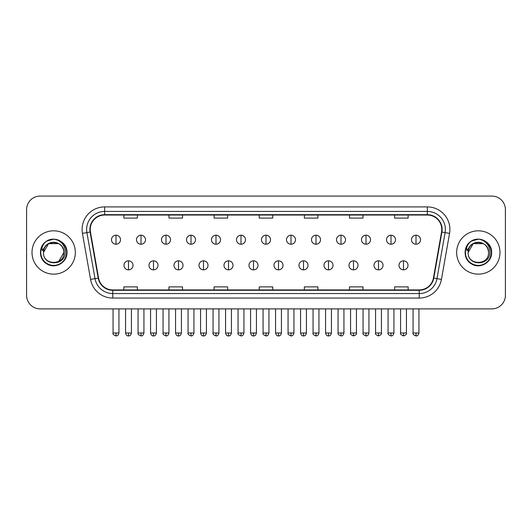 <?xml version="1.0" encoding="UTF-8"?>
<svg xmlns="http://www.w3.org/2000/svg" width="532" height="532" viewBox="0 0 532 532"><rect width="100%" height="100%" fill="white"/><g stroke="black" fill="none" stroke-linecap="round" stroke-linejoin="round"><path stroke-width="0.8" d="M32.013 252.487A21.659 21.659 0 0 0 53.679 274.146A21.659 21.659 0 0 0 75.338 252.487A21.659 21.659 0 0 0 53.679 230.822A21.659 21.659 0 0 0 32.013 252.487A21.659 21.659 0 0 0 53.679 274.146A21.659 21.659 0 0 0 75.338 252.487A21.659 21.659 0 0 0 53.679 230.822A21.659 21.659 0 0 0 32.013 252.487M456.662 252.487A21.659 21.659 0 0 0 478.321 274.146A21.659 21.659 0 0 0 499.987 252.487A21.659 21.659 0 0 0 478.321 230.822A21.659 21.659 0 0 0 456.662 252.487A21.659 21.659 0 0 0 478.321 274.146A21.659 21.659 0 0 0 499.987 252.487A21.659 21.659 0 0 0 478.321 230.822A21.659 21.659 0 0 0 456.662 252.487M90.227 229.472A14.444 14.444 0 0 1 104.671 215.028L427.329 215.028A14.444 14.444 0 0 1 441.553 231.979L433.434 278.01A14.444 14.444 0 0 1 419.216 289.94L112.784 289.94A14.444 14.444 0 0 1 98.566 278.01L90.447 231.979A14.444 14.444 0 0 1 90.227 229.472M89.868 229.472A14.803 14.803 0 0 0 90.094 232.038L98.207 278.07A14.803 14.803 0 0 0 112.784 290.299L419.216 290.299A14.803 14.803 0 0 0 433.793 278.07L441.906 232.038A14.803 14.803 0 0 0 427.329 214.669L104.671 214.669A14.803 14.803 0 0 0 89.868 229.472M82.447 233.388A22.563 22.563 0 0 1 104.671 206.908L427.329 206.908A22.563 22.563 0 0 1 449.553 233.388L441.434 279.42A22.563 22.563 0 0 1 419.216 298.06L112.784 298.06A22.563 22.563 0 0 1 90.566 279.42L82.447 233.388L86.896 232.604A18.048 18.048 0 0 1 104.671 211.417L427.329 211.417A18.048 18.048 0 0 1 445.104 232.604L436.991 278.635A18.048 18.048 0 0 1 419.216 293.551L112.784 293.551A18.048 18.048 0 0 1 95.009 278.635L86.896 232.604A18.048 18.048 0 0 1 86.616 229.472M505.4 209.615A13.539 13.539 0 0 0 491.861 196.075L40.139 196.075A13.539 13.539 0 0 0 26.6 209.615L26.6 295.353A13.539 13.539 0 0 0 40.139 308.893L491.861 308.893A13.539 13.539 0 0 0 505.4 295.353L505.4 209.615L505.4 295.353M433.793 278.07L436.991 278.635L445.104 232.604L449.553 233.388M259.23 215.028L259.23 218.087L272.77 218.087L272.77 215.028M214.103 215.028L214.103 218.087L227.643 218.087L227.643 215.028M168.977 215.028L168.977 218.087L182.516 218.087L182.516 215.028M123.85 215.028L123.85 218.087L137.389 218.087L137.389 215.028M304.357 215.028L304.357 218.087L317.897 218.087L317.897 215.028M349.484 215.028L349.484 218.087L363.024 218.087L363.024 215.028M394.611 215.028L394.611 218.087L408.15 218.087L408.15 215.028M272.77 289.94L272.77 286.881L259.23 286.881L259.23 289.94M227.643 289.94L227.643 286.881L214.103 286.881L214.103 289.94M182.516 289.94L182.516 286.881L168.977 286.881L168.977 289.94M137.389 289.94L137.389 286.881L123.85 286.881L123.85 289.94M317.897 289.94L317.897 286.881L304.357 286.881L304.357 289.94M363.024 289.94L363.024 286.881L349.484 286.881L349.484 289.94M408.15 289.94L408.15 286.881L394.611 286.881L394.611 289.94M26.6 209.615L26.6 295.353M491.861 196.075L40.139 196.075M40.139 308.893L491.861 308.893M115.996 235.204A4.515 4.515 0 0 0 111.487 239.713A4.515 4.515 0 0 0 115.996 244.228A4.515 4.515 0 0 0 120.511 239.713A4.515 4.515 0 0 0 115.996 235.204L115.996 244.228A4.515 4.515 0 0 0 120.511 239.713A4.515 4.515 0 0 0 115.996 235.204M128.498 260.833A4.515 4.515 0 0 0 123.983 265.348A4.515 4.515 0 0 0 128.498 269.857A4.515 4.515 0 0 0 133.013 265.348A4.515 4.515 0 0 0 128.498 260.833L128.498 269.857A4.515 4.515 0 0 0 133.013 265.348A4.515 4.515 0 0 0 128.498 260.833M141 235.204A4.515 4.515 0 0 0 136.485 239.713A4.515 4.515 0 0 0 141 244.228A4.515 4.515 0 0 0 145.509 239.713A4.515 4.515 0 0 0 141 235.204L141 244.228A4.515 4.515 0 0 0 145.509 239.713A4.515 4.515 0 0 0 141 235.204M165.997 235.204A4.515 4.515 0 0 0 161.489 239.713A4.515 4.515 0 0 0 165.997 244.228A4.515 4.515 0 0 0 170.513 239.713A4.515 4.515 0 0 0 165.997 235.204L165.997 244.228A4.515 4.515 0 0 0 170.513 239.713A4.515 4.515 0 0 0 165.997 235.204M191.001 235.204A4.515 4.515 0 0 0 186.486 239.713A4.515 4.515 0 0 0 191.001 244.228A4.515 4.515 0 0 0 195.51 239.713A4.515 4.515 0 0 0 191.001 235.204L191.001 244.228A4.515 4.515 0 0 0 195.51 239.713A4.515 4.515 0 0 0 191.001 235.204M215.999 235.204A4.515 4.515 0 0 0 211.483 239.713A4.515 4.515 0 0 0 215.999 244.228A4.515 4.515 0 0 0 220.514 239.713A4.515 4.515 0 0 0 215.999 235.204L215.999 244.228A4.515 4.515 0 0 0 220.514 239.713A4.515 4.515 0 0 0 215.999 235.204M153.495 260.833A4.515 4.515 0 0 0 148.987 265.348A4.515 4.515 0 0 0 153.495 269.857A4.515 4.515 0 0 0 158.011 265.348A4.515 4.515 0 0 0 153.495 260.833L153.495 269.857A4.515 4.515 0 0 0 158.011 265.348A4.515 4.515 0 0 0 153.495 260.833M178.499 260.833A4.515 4.515 0 0 0 173.984 265.348A4.515 4.515 0 0 0 178.499 269.857A4.515 4.515 0 0 0 183.008 265.348A4.515 4.515 0 0 0 178.499 260.833L178.499 269.857A4.515 4.515 0 0 0 183.008 265.348A4.515 4.515 0 0 0 178.499 260.833M203.497 260.833A4.515 4.515 0 0 0 198.988 265.348A4.515 4.515 0 0 0 203.497 269.857A4.515 4.515 0 0 0 208.012 265.348A4.515 4.515 0 0 0 203.497 260.833L203.497 269.857A4.515 4.515 0 0 0 208.012 265.348A4.515 4.515 0 0 0 203.497 260.833M43.95 249.415L43.464 252.487C42.906 266.339 65.316 266.086 65.243 252.487C65.283 246.855 62.769 242.772 57.709 240.218L54.656 239.22C50.979 239.001 47.734 240.078 44.927 242.459L43.092 245.099C41.968 246.988 41.722 248.823 42.354 250.605L45.639 245.731C48.698 242.672 52.342 241.661 56.565 242.698A10.201 10.201 0 0 0 43.95 249.415M58.779 243.649L48.578 243.649L43.478 252.487C42.853 239.327 64.505 239.327 63.88 252.487C64.505 265.648 42.853 265.648 43.478 252.487C42.853 239.327 64.505 239.327 63.88 252.487C64.505 265.648 42.853 265.648 43.478 252.487C42.853 239.327 64.505 239.327 63.88 252.487L58.779 261.318M56.565 242.698C61.12 244.321 63.561 247.586 63.88 252.487M44.961 242.439L47.022 240.963L53.779 239.181L47.022 240.963L44.961 242.439L47.022 240.963L53.779 239.181L47.022 240.963L44.961 242.439L47.022 240.963L53.779 239.181M44.927 242.459C52.681 234.858 67.597 241.455 66.979 252.487C67.431 262.323 55.315 269.318 47.022 264.005C38.277 259.483 38.277 245.491 47.022 240.963C55.315 235.649 67.431 242.645 66.979 252.487C67.431 262.323 55.315 269.318 47.022 264.005C38.277 259.483 38.277 245.491 47.022 240.963C55.315 235.649 67.431 242.645 66.979 252.487C67.431 262.323 55.315 269.318 47.022 264.005C38.277 259.483 38.277 245.491 47.022 240.963C55.315 235.649 67.431 242.645 66.979 252.487C67.431 262.323 55.315 269.318 47.022 264.005C38.277 259.483 38.277 245.491 47.022 240.963C55.315 235.649 67.431 242.645 66.979 252.487C67.431 262.323 55.315 269.318 47.022 264.005C38.277 259.483 38.277 245.491 47.022 240.963C53.931 237.744 59.79 239.061 64.611 244.906M468.592 249.415L468.107 252.487C467.548 266.339 489.965 266.086 489.886 252.487C489.932 246.855 487.418 242.772 482.351 240.218L479.305 239.22C475.628 239.001 472.383 240.078 469.576 242.459L467.734 245.099C466.617 246.988 466.371 248.823 466.996 250.605L470.288 245.731C473.347 242.672 476.991 241.661 481.214 242.698A10.201 10.201 0 0 0 468.592 249.415M481.214 242.698C485.769 244.321 488.21 247.586 488.522 252.487C489.147 265.648 467.495 265.648 468.12 252.487C467.495 239.327 489.147 239.327 488.522 252.487C489.147 265.648 467.495 265.648 468.12 252.487C467.495 239.327 489.147 239.327 488.522 252.487C489.147 239.327 467.495 239.327 468.12 252.487L473.221 243.649L483.422 243.649M469.603 242.439L471.671 240.963L478.428 239.181L471.671 240.963L469.603 242.439L471.671 240.963L478.428 239.181L471.671 240.963L469.603 242.439L471.671 240.963L478.428 239.181M469.576 242.459C477.324 234.858 492.246 241.455 491.628 252.487C492.08 262.323 479.964 269.318 471.671 264.005C462.926 259.483 462.926 245.491 471.671 240.963C479.964 235.649 492.08 242.645 491.628 252.487C492.08 262.323 479.964 269.318 471.671 264.005C462.926 259.483 462.926 245.491 471.671 240.963C479.964 235.649 492.08 242.645 491.628 252.487C492.08 262.323 479.964 269.318 471.671 264.005C462.926 259.483 462.926 245.491 471.671 240.963C479.964 235.649 492.08 242.645 491.628 252.487C492.08 262.323 479.964 269.318 471.671 264.005C462.926 259.483 462.926 245.491 471.671 240.963C479.964 235.649 492.08 242.645 491.628 252.487C492.08 262.323 479.964 269.318 471.671 264.005C462.926 259.483 462.926 245.491 471.671 240.963C478.574 237.744 484.439 239.061 489.26 244.906M241.003 235.204A4.515 4.515 0 0 0 236.487 239.713A4.515 4.515 0 0 0 241.003 244.228A4.515 4.515 0 0 0 245.511 239.713A4.515 4.515 0 0 0 241.003 235.204L241.003 244.228A4.515 4.515 0 0 0 245.511 239.713A4.515 4.515 0 0 0 241.003 235.204M266 235.204A4.515 4.515 0 0 0 261.485 239.713A4.515 4.515 0 0 0 266 244.228A4.515 4.515 0 0 0 270.515 239.713A4.515 4.515 0 0 0 266 235.204L266 244.228A4.515 4.515 0 0 0 270.515 239.713A4.515 4.515 0 0 0 266 235.204M290.997 235.204A4.515 4.515 0 0 0 286.489 239.713A4.515 4.515 0 0 0 290.997 244.228A4.515 4.515 0 0 0 295.513 239.713A4.515 4.515 0 0 0 290.997 235.204L290.997 244.228A4.515 4.515 0 0 0 295.513 239.713A4.515 4.515 0 0 0 290.997 235.204M228.501 260.833A4.515 4.515 0 0 0 223.985 265.348A4.515 4.515 0 0 0 228.501 269.857A4.515 4.515 0 0 0 233.009 265.348A4.515 4.515 0 0 0 228.501 260.833L228.501 269.857A4.515 4.515 0 0 0 233.009 265.348A4.515 4.515 0 0 0 228.501 260.833M253.498 260.833A4.515 4.515 0 0 0 248.989 265.348A4.515 4.515 0 0 0 253.498 269.857A4.515 4.515 0 0 0 258.013 265.348A4.515 4.515 0 0 0 253.498 260.833L253.498 269.857A4.515 4.515 0 0 0 258.013 265.348A4.515 4.515 0 0 0 253.498 260.833M278.502 260.833A4.515 4.515 0 0 0 273.987 265.348A4.515 4.515 0 0 0 278.502 269.857A4.515 4.515 0 0 0 283.011 265.348A4.515 4.515 0 0 0 278.502 260.833L278.502 269.857A4.515 4.515 0 0 0 283.011 265.348A4.515 4.515 0 0 0 278.502 260.833M316.001 235.204A4.515 4.515 0 0 0 311.486 239.713A4.515 4.515 0 0 0 316.001 244.228A4.515 4.515 0 0 0 320.517 239.713A4.515 4.515 0 0 0 316.001 235.204L316.001 244.228A4.515 4.515 0 0 0 320.517 239.713A4.515 4.515 0 0 0 316.001 235.204M340.999 235.204A4.515 4.515 0 0 0 336.49 239.713A4.515 4.515 0 0 0 340.999 244.228A4.515 4.515 0 0 0 345.514 239.713A4.515 4.515 0 0 0 340.999 235.204L340.999 244.228A4.515 4.515 0 0 0 345.514 239.713A4.515 4.515 0 0 0 340.999 235.204M366.003 235.204A4.515 4.515 0 0 0 361.487 239.713A4.515 4.515 0 0 0 366.003 244.228A4.515 4.515 0 0 0 370.511 239.713A4.515 4.515 0 0 0 366.003 235.204L366.003 244.228A4.515 4.515 0 0 0 370.511 239.713A4.515 4.515 0 0 0 366.003 235.204M391 235.204A4.515 4.515 0 0 0 386.491 239.713A4.515 4.515 0 0 0 391 244.228A4.515 4.515 0 0 0 395.515 239.713A4.515 4.515 0 0 0 391 235.204L391 244.228A4.515 4.515 0 0 0 395.515 239.713A4.515 4.515 0 0 0 391 235.204M416.004 235.204A4.515 4.515 0 0 0 411.489 239.713A4.515 4.515 0 0 0 416.004 244.228A4.515 4.515 0 0 0 420.513 239.713A4.515 4.515 0 0 0 416.004 235.204L416.004 244.228A4.515 4.515 0 0 0 420.513 239.713A4.515 4.515 0 0 0 416.004 235.204M303.499 260.833A4.515 4.515 0 0 0 298.991 265.348A4.515 4.515 0 0 0 303.499 269.857A4.515 4.515 0 0 0 308.015 265.348A4.515 4.515 0 0 0 303.499 260.833L303.499 269.857A4.515 4.515 0 0 0 308.015 265.348A4.515 4.515 0 0 0 303.499 260.833M328.503 260.833A4.515 4.515 0 0 0 323.988 265.348A4.515 4.515 0 0 0 328.503 269.857A4.515 4.515 0 0 0 333.012 265.348A4.515 4.515 0 0 0 328.503 260.833L328.503 269.857A4.515 4.515 0 0 0 333.012 265.348A4.515 4.515 0 0 0 328.503 260.833M353.501 260.833A4.515 4.515 0 0 0 348.992 265.348A4.515 4.515 0 0 0 353.501 269.857A4.515 4.515 0 0 0 358.016 265.348A4.515 4.515 0 0 0 353.501 260.833L353.501 269.857A4.515 4.515 0 0 0 358.016 265.348A4.515 4.515 0 0 0 353.501 260.833M378.505 260.833A4.515 4.515 0 0 0 373.989 265.348A4.515 4.515 0 0 0 378.505 269.857A4.515 4.515 0 0 0 383.013 265.348A4.515 4.515 0 0 0 378.505 260.833L378.505 269.857A4.515 4.515 0 0 0 383.013 265.348A4.515 4.515 0 0 0 378.505 260.833M403.502 260.833A4.515 4.515 0 0 0 398.987 265.348A4.515 4.515 0 0 0 403.502 269.857A4.515 4.515 0 0 0 408.017 265.348A4.515 4.515 0 0 0 403.502 260.833L403.502 269.857A4.515 4.515 0 0 0 408.017 265.348A4.515 4.515 0 0 0 403.502 260.833M427.329 206.908L427.329 214.669M86.896 232.604L90.094 232.038M112.784 298.06L112.784 290.299M419.216 290.299L419.216 298.06M90.566 279.42L98.207 278.07M441.906 232.038L445.104 232.604M104.671 206.908L104.671 214.669M436.991 278.635L441.434 279.42M115.996 332.992L113.063 332.992C112.471 333.93 113.449 334.907 115.996 335.925L115.996 332.992L118.929 332.992L118.929 308.893M128.498 332.992L125.565 332.992C126.077 335.08 127.055 336.058 128.498 335.925L128.498 332.992L131.431 332.992L131.431 308.893M141 332.992L138.067 332.992C137.469 333.93 138.446 334.907 141 335.925L141 332.992L143.933 332.992L143.933 308.893M165.997 332.992L163.065 332.992C162.473 333.93 163.45 334.907 165.997 335.925L165.997 332.992L168.93 332.992L168.93 308.893M191.001 332.992L188.062 332.992C187.47 333.93 188.448 334.907 191.001 335.925L191.001 332.992L193.934 332.992L193.934 308.893M215.999 332.992L213.066 332.992C212.468 333.93 213.445 334.907 215.999 335.925L215.999 332.992L218.931 332.992L218.931 308.893M153.495 332.992L150.563 332.992C151.075 335.08 152.052 336.058 153.495 335.925L153.495 332.992L156.428 332.992L156.428 308.893M178.499 332.992L175.567 332.992C176.079 335.08 177.056 336.058 178.499 335.925L178.499 332.992L181.432 332.992L181.432 308.893M203.497 332.992L200.564 332.992C201.076 335.08 202.054 336.058 203.497 335.925L203.497 332.992L206.429 332.992L206.429 308.893M43.092 245.099A12.908 12.908 0 0 0 53.679 265.395A12.908 12.908 0 0 0 57.709 240.218M467.734 245.099A12.908 12.908 0 0 0 478.321 265.395A12.908 12.908 0 0 0 482.351 240.218M241.003 332.992L238.063 332.992C237.472 333.93 238.449 334.907 241.003 335.925L241.003 332.992L243.935 332.992L243.935 308.893M266 332.992L263.067 332.992C262.469 333.93 263.446 334.907 266 335.925L266 332.992L268.933 332.992L268.933 308.893M290.997 332.992L288.065 332.992C287.473 333.93 288.45 334.907 290.997 335.925L290.997 332.992L293.937 332.992L293.937 308.893M228.501 332.992L225.568 332.992C226.08 335.08 227.058 336.058 228.501 335.925L228.501 332.992L231.433 332.992L231.433 308.893M253.498 332.992L250.565 332.992C251.077 335.08 252.055 336.058 253.498 335.925L253.498 332.992L256.431 332.992L256.431 308.893M278.502 332.992L275.569 332.992C276.081 335.08 277.059 336.058 278.502 335.925L278.502 332.992L281.435 332.992L281.435 308.893M316.001 332.992L313.069 332.992C312.47 333.93 313.448 334.907 316.001 335.925L316.001 332.992L318.934 332.992L318.934 308.893M340.999 332.992L338.066 332.992C337.474 333.93 338.452 334.907 340.999 335.925L340.999 332.992L343.938 332.992L343.938 308.893M366.003 332.992L363.07 332.992C362.472 333.93 363.449 334.907 366.003 335.925L366.003 332.992L368.935 332.992L368.935 308.893M391 332.992L388.067 332.992C387.476 333.93 388.453 334.907 391 335.925L391 332.992L393.933 332.992L393.933 308.893M416.004 332.992L413.071 332.992C412.473 333.93 413.45 334.907 416.004 335.925L416.004 332.992L418.937 332.992L418.937 308.893M303.499 332.992L300.567 332.992C301.079 335.08 302.056 336.058 303.499 335.925L303.499 332.992L306.432 332.992L306.432 308.893M328.503 332.992L325.571 332.992C326.083 335.08 327.06 336.058 328.503 335.925L328.503 332.992L331.436 332.992L331.436 308.893M353.501 332.992L350.568 332.992C349.976 333.93 350.954 334.907 353.501 335.925L353.501 332.992L356.433 332.992L356.433 308.893M378.505 332.992L375.572 332.992C374.974 333.93 375.951 334.907 378.505 335.925L378.505 332.992L381.437 332.992L381.437 308.893M403.502 332.992L400.569 332.992C399.978 333.93 400.955 334.907 403.502 335.925L403.502 332.992L406.435 332.992L406.435 308.893M113.063 332.992L113.063 308.893M118.929 332.992C118.417 335.08 117.439 336.058 115.996 335.925M125.565 332.992L125.565 308.893M131.431 332.992C130.919 335.08 129.941 336.058 128.498 335.925M138.067 332.992L138.067 308.893M143.933 332.992C143.421 335.08 142.443 336.058 141 335.925M163.065 332.992L163.065 308.893M168.93 332.992C168.418 335.08 167.44 336.058 165.997 335.925M188.062 332.992L188.062 308.893M193.934 332.992C193.422 335.08 192.444 336.058 191.001 335.925M213.066 332.992L213.066 308.893M218.931 332.992C218.419 335.08 217.442 336.058 215.999 335.925M150.563 332.992L150.563 308.893M156.428 332.992C155.916 335.08 154.938 336.058 153.495 335.925M175.567 332.992L175.567 308.893M181.432 332.992C180.92 335.08 179.942 336.058 178.499 335.925M200.564 332.992L200.564 308.893M206.429 332.992C205.917 335.08 204.94 336.058 203.497 335.925M238.063 332.992L238.063 308.893M243.935 332.992C243.423 335.08 242.446 336.058 241.003 335.925M263.067 332.992L263.067 308.893M268.933 332.992C268.421 335.08 267.443 336.058 266 335.925M288.065 332.992L288.065 308.893M293.937 332.992C293.425 335.08 292.447 336.058 290.997 335.925M225.568 332.992L225.568 308.893M231.433 332.992C230.921 335.08 229.944 336.058 228.501 335.925M250.565 332.992L250.565 308.893M256.431 332.992C255.919 335.08 254.941 336.058 253.498 335.925M275.569 332.992L275.569 308.893M281.435 332.992C280.923 335.08 279.945 336.058 278.502 335.925M313.069 332.992L313.069 308.893M318.934 332.992C318.422 335.08 317.444 336.058 316.001 335.925M338.066 332.992L338.066 308.893M343.938 332.992C343.426 335.08 342.442 336.058 340.999 335.925M363.07 332.992L363.07 308.893M368.935 332.992C368.423 335.08 367.446 336.058 366.003 335.925M388.067 332.992L388.067 308.893M393.933 332.992C393.421 335.08 392.443 336.058 391 335.925M413.071 332.992L413.071 308.893M418.937 332.992C418.425 335.08 417.447 336.058 416.004 335.925M300.567 332.992L300.567 308.893M306.432 332.992C305.92 335.08 304.942 336.058 303.499 335.925M325.571 332.992L325.571 308.893M331.436 332.992C330.924 335.08 329.946 336.058 328.503 335.925M350.568 332.992L350.568 308.893M356.433 332.992C357.032 333.93 356.054 334.907 353.501 335.925M375.572 332.992L375.572 308.893M381.437 332.992C382.029 333.93 381.052 334.907 378.505 335.925M400.569 332.992L400.569 308.893M406.435 332.992C407.033 333.93 406.056 334.907 403.502 335.925"/></g></svg>
